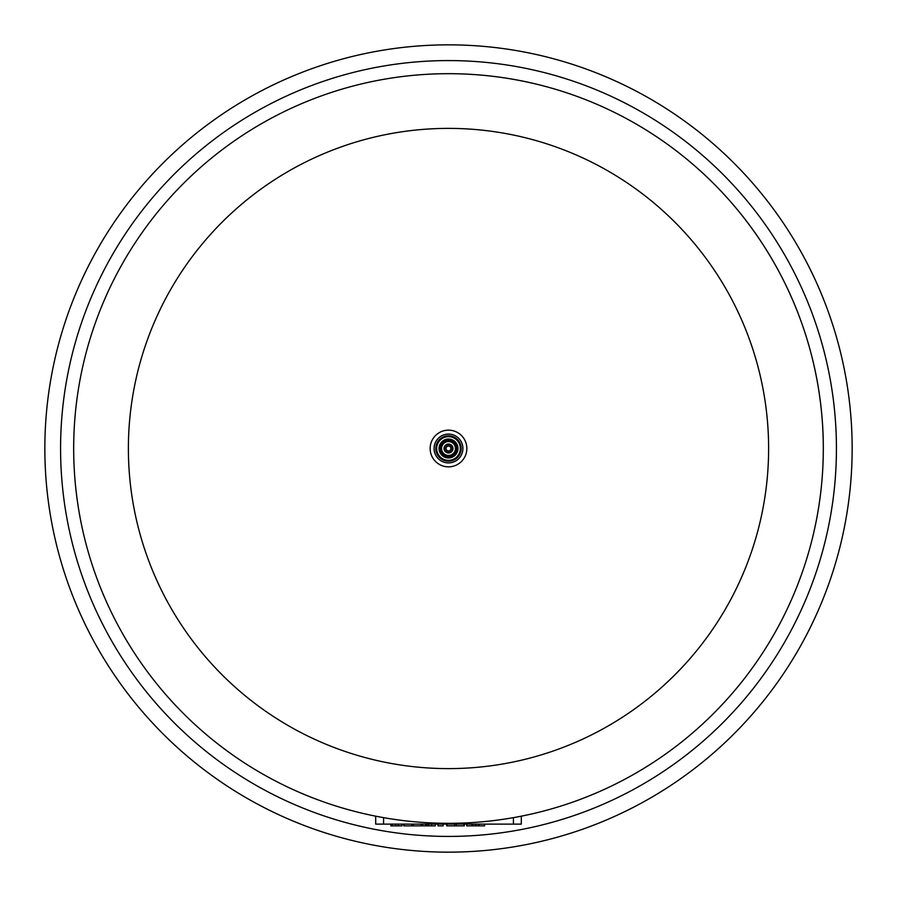 <?xml version="1.0" encoding="UTF-8"?>
<svg xmlns="http://www.w3.org/2000/svg" width="897" height="897" viewBox="0 0 897 897"><rect width="100%" height="100%" fill="white"/><g stroke="black" fill="none" stroke-linecap="round" stroke-linejoin="round"><path stroke-width="1.35" d="M521.303 816.18L521.303 824.108L375.697 824.108L375.697 816.18M422.498 824.108L422.498 825.868L435.314 825.868L435.314 824.108M425.761 824.108L425.761 825.868M427.174 824.108L427.174 825.868M428.777 824.108L428.777 825.868M437.994 824.108L437.994 825.868L443.118 825.868L443.118 824.108M390.845 824.108L390.845 825.868L402.024 825.868L402.024 824.108L402.024 825.868M392.348 824.108L392.348 825.868M413.427 824.108L413.427 825.868L421.455 825.868L421.455 824.108L421.455 825.868M421.029 824.108L421.029 825.868M403.751 824.108L403.751 825.868L413.427 825.868M411.779 824.108L411.779 825.868M456.338 824.108L456.338 825.868L464.366 825.868L464.366 824.108L464.366 825.868M463.94 824.108L463.94 825.868M446.661 824.108L446.661 825.868L456.338 825.868M454.689 824.108L454.689 825.868M473.022 824.108L473.022 825.868L484.604 825.868L484.604 824.108L484.604 825.868M475.208 824.108L475.208 825.868M476.083 824.108L476.083 825.868M478.269 824.108L478.269 825.868M479.211 824.108L479.211 825.868M479.39 824.108L479.39 825.868M484.537 824.108L484.537 825.868M466.754 824.108L466.754 825.868L473.022 825.868M471.9 824.108L471.9 825.868M472.08 824.108L472.08 825.868M434.081 448.5A14.419 14.419 0 0 0 455.71 460.98A14.419 14.419 0 0 0 455.71 436.02A14.419 14.419 0 0 0 434.081 448.5M435.796 448.5A12.704 12.704 0 0 0 454.846 459.499A12.704 12.704 0 0 0 454.846 437.501A12.704 12.704 0 0 0 435.796 448.5M448.5 436.66A11.84 11.84 0 0 0 436.66 448.5A11.84 11.84 0 0 0 448.5 460.34A11.84 11.84 0 0 0 460.34 448.5A11.84 11.84 0 0 0 448.5 436.66M448.5 439.037A9.463 9.463 0 0 0 439.037 448.5A9.463 9.463 0 0 0 448.5 457.963A9.463 9.463 0 0 0 457.963 448.5A9.463 9.463 0 0 0 448.5 439.037M440.371 448.5A8.129 8.129 0 0 0 452.559 455.541A8.129 8.129 0 0 0 452.559 441.459A8.129 8.129 0 0 0 440.371 448.5A8.129 8.129 0 0 0 452.559 455.541A8.129 8.129 0 0 0 452.559 441.459A8.129 8.129 0 0 0 440.371 448.5M441.559 448.5A6.941 6.941 0 0 0 448.5 455.441A6.941 6.941 0 0 0 455.441 448.5A6.941 6.941 0 0 0 448.5 441.559A6.941 6.941 0 0 0 441.559 448.5M448.5 444.015A4.485 4.485 0 0 0 444.015 448.5A4.485 4.485 0 0 0 448.5 452.985A4.485 4.485 0 0 0 452.985 448.5A4.485 4.485 0 0 0 448.5 444.015M444.632 448.5A3.868 3.868 0 0 0 450.429 451.841A3.868 3.868 0 0 0 450.429 445.159A3.868 3.868 0 0 0 444.632 448.5M446.056 448.5A2.444 2.444 0 0 0 449.722 450.619A2.444 2.444 0 0 0 449.722 446.381A2.444 2.444 0 0 0 446.056 448.5M430.156 448.5A18.344 18.344 0 0 0 457.672 464.388A18.344 18.344 0 0 0 457.672 432.612A18.344 18.344 0 0 0 430.156 448.5M128.383 448.5A320.117 320.117 0 0 0 608.558 725.729A320.117 320.117 0 0 0 608.558 171.271A320.117 320.117 0 0 0 128.383 448.5M73.677 448.5A374.823 374.823 0 0 0 635.906 773.102A374.823 374.823 0 0 0 635.906 123.898A374.823 374.823 0 0 0 73.677 448.5M448.5 73.677A374.823 374.823 0 0 1 823.323 448.5M44.85 448.5A403.65 403.65 0 0 1 650.325 98.928A403.65 403.65 0 0 1 650.325 798.072A403.65 403.65 0 0 1 44.85 448.5M513.432 824.108L513.432 817.649M383.568 824.108L383.568 817.649M431.692 824.108L431.692 825.868M395.577 824.108L395.577 825.868M398.246 824.108L398.246 825.868M404.177 824.108L404.177 825.868M447.087 824.108L447.087 825.868M60.581 448.5A387.919 387.919 0 0 1 642.465 112.551A387.919 387.919 0 0 1 642.465 784.449A387.919 387.919 0 0 1 60.581 448.5"/></g></svg>
